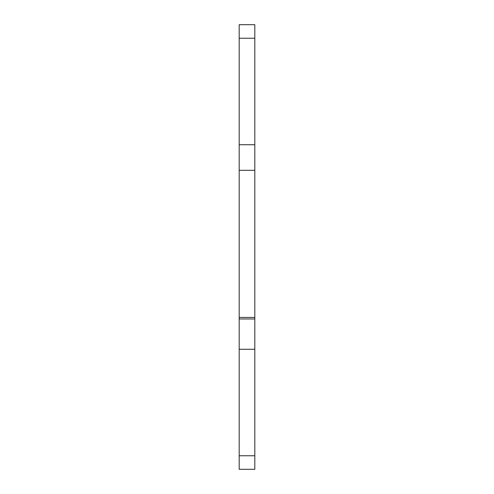 <?xml version="1.0" encoding="UTF-8"?>
<svg xmlns="http://www.w3.org/2000/svg" width="494" height="494" viewBox="0 0 494 494"><rect width="100%" height="100%" fill="white"/><g stroke="black" fill="none" stroke-linecap="round" stroke-linejoin="round"><path stroke-width="0.74" d="M254.811 455.758L254.811 349.27L239.189 349.27L239.189 455.758L254.811 455.758L254.811 469.3L239.189 469.3L239.189 455.758M254.811 317.444L254.811 170.307L239.189 170.307L239.189 317.444L254.811 317.444L254.811 349.27M239.189 349.27L239.189 318.976L254.811 318.976M239.189 24.7L254.811 24.7L239.189 24.7L239.189 170.307M254.811 170.307L254.811 144.73L239.189 144.73M239.189 317.444L239.189 318.976M254.811 144.73L254.811 24.7M239.189 38.242L254.811 38.242"/></g></svg>
